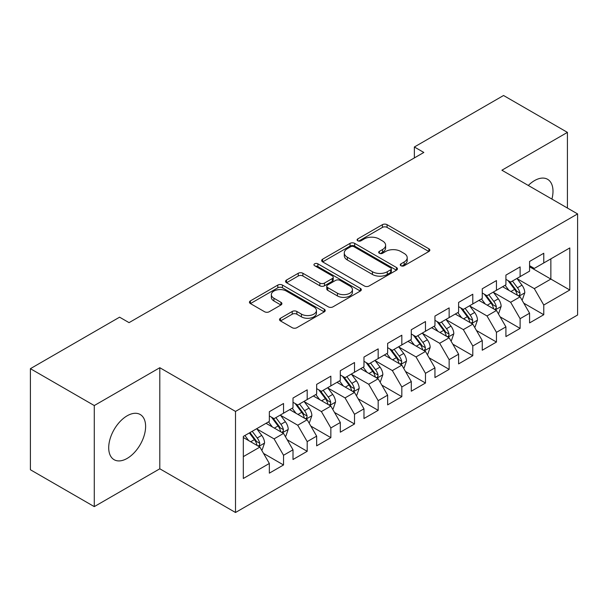 <?xml version="1.0" encoding="UTF-8"?>
<svg xmlns="http://www.w3.org/2000/svg" width="608" height="608" viewBox="0 0 608 608"><rect width="100%" height="100%" fill="white"/><g stroke="black" fill="none" stroke-linecap="round" stroke-linejoin="round"><path stroke-width="0.91" d="M400.946 265.726A2.295 1.33 0 0 0 404.198 265.726L428.868 251.484A3.283 1.892 0 0 0 429.833 250.139A3.283 1.892 0 0 0 428.868 248.801L387.068 224.671A3.283 1.892 0 0 0 382.424 224.671L357.755 238.914A2.295 1.33 0 0 0 357.078 239.848A2.295 1.33 0 0 0 357.755 240.791A2.295 1.33 0 0 0 361 240.791L364.2 238.944A10.511 6.065 0 0 1 379.058 238.944L382.538 240.958A10.511 6.065 0 0 1 385.616 245.244A10.511 6.065 0 0 1 382.538 249.538L379.346 251.378A2.295 1.33 0 0 0 378.678 252.32A2.295 1.33 0 0 0 379.346 253.255A2.295 1.33 0 0 0 382.599 253.255L385.791 251.416A10.511 6.065 0 0 1 400.657 251.416L404.138 253.43A10.511 6.065 0 0 1 407.216 257.716A10.511 6.065 0 0 1 404.138 262.01L400.946 263.849A2.295 1.33 0 0 0 400.269 264.792A2.295 1.33 0 0 0 400.946 265.726L400.946 263.849M127.163 458.409A26.098 15.063 120 0 0 144.21 435.412A26.098 15.063 120 0 0 140.205 414.504A26.098 15.063 120 0 0 127.163 415.796A26.098 15.063 120 0 0 110.109 438.794A26.098 15.063 120 0 0 114.114 459.701A26.098 15.063 120 0 0 127.163 458.409M551.904 199.09A26.098 15.063 120 0 0 547.588 179.299A26.098 15.063 120 0 0 534.546 180.591A26.098 15.063 120 0 0 528.299 185.455M280.486 318.25A3.283 1.892 0 0 0 279.52 319.588A3.283 1.892 0 0 0 280.486 320.933L292.212 327.697A3.283 1.892 0 0 0 296.856 327.697L324.254 311.881A3.283 1.892 0 0 0 325.219 310.536A3.283 1.892 0 0 0 324.254 309.198L282.454 285.068A3.283 1.892 0 0 0 277.81 285.068L250.412 300.884A3.283 1.892 0 0 0 249.447 302.229A3.283 1.892 0 0 0 250.412 303.567L264.579 311.744A3.283 1.892 0 0 0 269.222 311.744L280.949 304.973A3.283 1.892 0 0 0 281.907 303.635A3.283 1.892 0 0 0 280.949 302.29L273.919 298.239A8.786 5.069 0 0 1 271.35 294.652A8.786 5.069 0 0 1 276.769 289.963A8.786 5.069 0 0 1 286.345 291.065L313.865 306.949A8.786 5.069 0 0 1 316.434 310.536A8.786 5.069 0 0 1 311.015 315.225A8.786 5.069 0 0 1 301.439 314.123L296.856 311.478A3.283 1.892 0 0 0 292.212 311.478L280.486 318.25L280.486 320.933M94.278 405.551L94.278 506.624L159.805 468.791L159.805 367.718L94.278 405.551L30.4 368.676L119.586 317.178L129.056 322.643L423.829 152.456L414.36 146.992L414.36 157.92M159.805 367.718L235.509 411.426L577.6 213.917L577.6 314.997L235.509 512.498L235.509 411.426M567.424 208.05L567.424 132.377L501.896 170.217L577.6 213.917M567.424 132.377L503.553 95.502L414.36 146.992M364.428 286.003A3.283 1.892 0 0 0 369.071 286.003L396.477 270.188A3.283 1.892 0 0 0 397.434 268.842A3.283 1.892 0 0 0 396.477 267.505L354.677 243.367A3.283 1.892 0 0 0 350.033 243.367L322.628 259.19A3.283 1.892 0 0 0 321.67 260.528A3.283 1.892 0 0 0 322.628 261.873L364.428 286.003M315.537 266.22A2.295 1.33 0 0 1 317.87 266.547L317.87 263.819L360.362 288.352A3.283 1.892 0 0 1 361.327 289.689A3.283 1.892 0 0 1 360.362 291.034L332.964 306.85A3.283 1.892 0 0 1 328.32 306.85L286.52 282.72L286.52 280.037A3.283 1.892 0 0 0 285.555 281.382A3.283 1.892 0 0 0 286.52 282.72M286.52 280.037L298.247 273.266A3.283 1.892 0 0 1 302.89 273.266L319.846 283.054A3.283 1.892 0 0 0 324.49 283.054L332.264 278.563A3.283 1.892 0 0 0 333.23 277.225A3.283 1.892 0 0 0 332.264 275.88L314.617 265.696A2.295 1.33 0 0 1 313.948 264.754A2.295 1.33 0 0 1 315.362 263.53A2.295 1.33 0 0 1 317.87 263.819M529.576 266.783L550.863 279.072L550.863 258.856L569.795 247.935L543.772 262.952L543.772 253.255L529.576 261.455L529.576 271.153L520.114 276.617L520.114 266.92L505.917 275.112L505.917 284.81L496.455 290.274L496.455 280.577L482.258 288.77L482.258 298.467L472.796 303.932L472.796 294.234L458.599 302.427L458.599 312.124L449.137 317.589L449.137 307.891L434.948 316.084L434.948 325.782L425.478 331.246L425.478 321.548L411.289 329.749L411.289 339.446L401.827 344.911L401.827 335.213L387.63 343.406L387.63 353.104L378.168 358.568L378.168 348.87L363.972 357.063L363.972 366.761L354.51 372.225L354.51 362.528L340.313 370.72L340.313 380.418L330.851 385.882L330.851 376.185L316.654 384.378L316.654 394.075L307.192 399.54L307.192 389.842L293.003 398.042L293.003 407.74L283.533 413.197L283.533 403.499L269.344 411.7L269.344 421.397L243.322 436.422L243.322 478.488L269.344 463.463L259.882 447.078L243.322 437.509M569.795 247.935L569.795 290.001L543.772 305.026L534.31 288.633L517.157 278.73M523.777 303.179L543.772 314.724L543.772 305.026M543.772 314.724L529.576 322.916L529.576 313.219L520.114 318.683L510.652 302.29L493.498 292.387M500.118 316.836L520.114 328.381L520.114 318.683M520.114 328.381L505.917 336.574L505.917 326.876L496.455 332.34L486.993 315.955L469.84 306.052M476.467 330.501L496.455 342.038L496.455 332.34M496.455 342.038L482.258 350.238L482.258 340.541L472.796 345.998L463.334 329.612L446.181 319.709M452.808 344.158L472.796 355.695L472.796 345.998M472.796 355.695L458.599 363.896L458.599 354.198L449.137 359.662L439.675 343.269L422.522 333.366M429.149 357.816L449.137 369.36L449.137 359.662M449.137 369.36L434.948 377.553L434.948 367.855L425.478 373.32L416.016 356.926L398.863 347.024M405.49 371.473L425.478 383.017L425.478 373.32M425.478 383.017L411.289 391.21L411.289 381.512L401.827 386.977L392.358 370.584L375.212 360.681M381.832 385.13L401.827 396.674L401.827 386.977M401.827 396.674L387.63 404.867L387.63 395.17L378.168 400.634L368.706 384.241L351.553 374.338M358.173 398.795L378.168 410.332L378.168 400.634M378.168 410.332L363.972 418.524L363.972 408.827L354.51 414.291L345.048 397.906L327.894 388.003M334.522 412.452L354.51 423.989L354.51 414.291M354.51 423.989L340.313 432.189L340.313 422.492L330.851 427.948L321.389 411.563L304.236 401.66M310.863 426.109L330.851 437.646L330.851 427.948M330.851 437.646L316.654 445.846L316.654 436.149L307.192 441.613L297.73 425.22L280.577 415.317M287.204 439.766L307.192 451.311L307.192 441.613M307.192 451.311L293.003 459.504L293.003 449.806L283.533 455.27L274.071 438.877L256.918 428.974M263.545 453.424L283.533 464.968L283.533 455.27M283.533 464.968L269.344 473.161L269.344 463.463M269.344 415.933L274.071 418.661L283.533 413.197M243.322 456.638L259.882 447.078M293.003 402.276L297.73 405.004L307.192 399.54M274.071 438.877L283.533 433.413L266.03 423.305M293.003 449.806L283.533 433.413M316.654 388.618L321.389 391.347L330.851 385.882M297.73 425.22L307.192 419.756L289.689 409.648M316.654 436.149L307.192 419.756M340.313 374.954L345.048 377.69L354.51 372.225M321.389 411.563L330.851 406.098L313.348 395.99M340.313 422.492L330.851 406.098M363.972 361.296L368.706 364.032L378.168 358.568M345.048 397.906L354.51 392.441L336.999 382.333M363.972 408.827L354.51 392.441M387.63 347.639L392.358 350.368L401.827 344.911M368.706 384.241L378.168 378.784L360.658 368.676M387.63 395.17L378.168 378.784M411.289 333.982L416.016 336.71L425.478 331.246M392.358 370.584L401.827 365.119L384.317 355.011M411.289 381.512L401.827 365.119M434.948 320.325L439.675 323.053L449.137 317.589M416.016 356.926L425.478 351.462L407.976 341.354M434.948 367.855L425.478 351.462M458.599 306.66L463.334 309.396L472.796 303.932M439.675 343.269L449.137 337.805L431.634 327.697M458.599 354.198L449.137 337.805M482.258 293.003L486.993 295.739L496.455 290.274M463.334 329.612L472.796 324.148L455.293 314.04M482.258 340.541L472.796 324.148M505.917 279.346L510.652 282.082L520.114 276.617M486.993 315.955L496.455 310.49L478.944 300.382M505.917 326.876L496.455 310.49M529.576 265.688L534.31 268.417L543.772 262.952M510.652 302.29L520.114 296.826L502.603 286.725M529.576 313.219L520.114 296.826M30.4 368.676L30.4 469.748L94.278 506.624M159.805 468.791L235.509 512.498M534.31 288.633L550.863 279.072L569.795 290.001M401.865 266.053L404.138 264.738A10.511 6.065 0 0 0 407.216 260.444L407.216 257.716M385.616 245.244L385.616 247.98A10.511 6.065 0 0 1 382.538 252.267L380.266 253.582M428.822 251.507L387.068 227.4A3.283 1.892 0 0 0 382.424 227.4L358.674 241.118M396.431 270.21L354.677 246.103A3.283 1.892 0 0 0 350.033 246.103L322.673 261.896M390.67 269.785A2.295 1.33 0 0 0 391.339 268.842A2.295 1.33 0 0 0 390.67 267.908L353.978 246.719A2.295 1.33 0 0 0 350.725 246.719L347.358 248.664A10.511 6.065 0 0 0 344.28 252.958A10.511 6.065 0 0 0 347.358 257.245L372.438 271.723A10.511 6.065 0 0 0 387.304 271.723L390.67 269.785L390.67 272.513A2.295 1.33 0 0 0 391.339 271.578L391.339 268.842M344.28 252.958L344.28 255.687A10.511 6.065 0 0 0 347.358 259.981L347.358 257.245M390.67 272.513L387.304 274.459A10.511 6.065 0 0 1 372.438 274.459L347.358 259.981M286.566 282.743L298.247 276.002L298.247 273.266M333.23 277.225L333.23 279.954A3.283 1.892 0 0 1 332.264 281.299L324.49 285.79A3.283 1.892 0 0 1 319.846 285.79L302.89 276.002A3.283 1.892 0 0 0 298.247 276.002M317.87 266.547L360.324 291.057M337.432 293.208A8.786 5.069 0 0 0 347.008 294.31A8.786 5.069 0 0 0 352.427 289.621A8.786 5.069 0 0 0 349.858 286.041L340.161 280.44A3.283 1.892 0 0 0 335.517 280.44L327.735 284.932A3.283 1.892 0 0 0 326.777 286.269A3.283 1.892 0 0 0 327.735 287.614L337.432 293.208L337.432 295.944A8.786 5.069 0 0 0 347.008 297.038A8.786 5.069 0 0 0 352.427 292.357L352.427 289.621M326.777 286.269L326.777 289.005A3.283 1.892 0 0 0 327.735 290.343L327.735 287.614M337.432 295.944L327.735 290.343M316.434 310.536L316.434 313.272A8.786 5.069 0 0 1 311.015 317.954A8.786 5.069 0 0 1 301.439 316.859L296.856 314.207A3.283 1.892 0 0 0 292.212 314.207L280.524 320.956M271.35 294.652L271.35 297.38A8.786 5.069 0 0 0 273.919 300.968L273.919 298.239M280.904 305.003L273.919 300.968M324.208 311.904L282.454 287.797A3.283 1.892 0 0 0 277.81 287.797L250.458 303.59M521.862 299.858L522.432 299.531L524.795 292.706A8.869 5.122 -120 0 0 521.968 285.152L516.937 278.449M508.934 290.373L505.111 285.274M503.325 287.136L502.892 286.558M518.442 295.868L519.817 294.629L520.007 293.079A8.869 5.122 -120 0 0 517.469 287.751L512.445 281.04M509.58 281.458L515.782 289.742A4.514 2.607 60 0 1 516.602 291.118L520.007 293.079M508.014 280.562L514.634 289.385A8.869 5.122 60 0 1 517.172 294.72L517.347 295.237M498.203 313.523L498.773 313.196L501.136 306.364A8.869 5.122 -120 0 0 498.309 298.809L493.286 292.106M485.275 304.03L481.452 298.931M479.666 300.793L479.233 300.215M494.783 309.525L496.158 308.286L496.348 306.744A8.869 5.122 -120 0 0 493.81 301.408L488.786 294.698M485.921 295.116L492.123 303.4A4.514 2.607 60 0 1 492.944 304.775L496.348 306.744M484.363 294.219L490.975 303.05A8.869 5.122 60 0 1 493.514 308.378L493.688 308.894M474.544 327.18L475.114 326.853L477.478 320.021A8.869 5.122 -120 0 0 474.65 312.474L469.627 305.763M461.616 317.695L457.794 312.596M456.008 314.458L455.574 313.872M471.124 323.182L472.5 321.944L472.697 320.401A8.869 5.122 -120 0 0 470.159 315.066L465.128 308.355M462.262 308.773L468.472 317.064A4.514 2.607 60 0 1 469.292 318.432L472.697 320.401M460.704 307.876L467.316 316.707A8.869 5.122 60 0 1 469.855 322.035L470.037 322.552M450.893 340.837L451.455 340.51L453.819 333.678A8.869 5.122 -120 0 0 450.992 326.131L445.968 319.42M437.958 331.352L434.142 326.253M432.349 328.115L431.916 327.53M447.465 336.84L448.841 335.608L449.038 334.058A8.869 5.122 -120 0 0 446.5 328.723L441.469 322.02M438.604 322.438L444.813 330.722A4.514 2.607 60 0 1 445.634 332.09L449.038 334.058M437.046 321.533L443.658 330.364A8.869 5.122 60 0 1 446.196 335.7L446.378 336.209M427.234 354.494L427.796 354.168L430.168 347.335A8.869 5.122 -120 0 0 427.333 339.788L422.309 333.078M414.299 345.01L410.484 339.91M408.698 341.772L408.257 341.194M423.814 350.497L425.182 349.266L425.38 347.715A8.869 5.122 -120 0 0 422.841 342.38L417.818 335.677M414.945 336.095L421.154 344.379A4.514 2.607 60 0 1 421.975 345.754L425.38 347.715M413.387 335.19L419.999 344.022A8.869 5.122 60 0 1 422.537 349.357L422.72 349.866M403.575 368.152L404.145 367.825L406.509 361A8.869 5.122 -120 0 0 403.682 353.446L398.65 346.735M390.64 358.667L386.825 353.567M385.039 355.429L384.606 354.852M400.155 364.154L401.523 362.923L401.721 361.372A8.869 5.122 -120 0 0 399.182 356.045L394.159 349.334M391.286 349.752L397.495 358.036A4.514 2.607 60 0 1 398.316 359.412L401.721 361.372M389.728 348.848L396.348 357.679A8.869 5.122 60 0 1 398.878 363.014L399.061 363.531M379.916 381.816L380.486 381.482L382.85 374.657A8.869 5.122 -120 0 0 380.023 367.103L374.992 360.4M366.989 372.324L363.166 367.224M361.38 369.086L360.947 368.509M376.496 377.819L377.872 376.58L378.062 375.037A8.869 5.122 -120 0 0 375.524 369.702L370.5 362.991M367.635 363.409L373.836 371.693A4.514 2.607 60 0 1 374.657 373.069L378.062 375.037M366.069 362.512L372.689 371.344A8.869 5.122 60 0 1 375.227 376.671L375.402 377.188M356.258 395.474L356.828 395.147L359.191 388.314A8.869 5.122 -120 0 0 356.364 380.768L351.34 374.057M343.33 385.981L339.507 380.882M337.721 382.751L337.288 382.166M352.838 391.476L354.213 390.237L354.403 388.694A8.869 5.122 -120 0 0 351.865 383.359L346.841 376.648M343.976 377.066L350.178 385.358A4.514 2.607 60 0 1 350.998 386.726L354.403 388.694M342.41 376.17L349.03 385.001A8.869 5.122 60 0 1 351.568 390.328L351.743 390.845M332.599 409.131L333.169 408.804L335.532 401.972A8.869 5.122 -120 0 0 332.705 394.425L327.682 387.714M319.671 399.646L315.848 394.546M314.062 396.408L313.629 395.823M329.179 405.133L330.554 403.894L330.744 402.352A8.869 5.122 -120 0 0 328.214 397.016L323.182 390.306M320.317 390.731L326.526 399.015A4.514 2.607 60 0 1 327.347 400.383L330.744 402.352M318.759 389.827L325.371 398.658A8.869 5.122 60 0 1 327.91 403.993L328.092 404.502M308.948 422.788L309.51 422.461L311.874 415.629A8.869 5.122 -120 0 0 309.046 408.082L304.023 401.371M296.012 413.303L292.19 408.204M290.404 410.066L289.97 409.488M305.52 418.79L306.896 417.559L307.093 416.009A8.869 5.122 -120 0 0 304.555 410.674L299.524 403.97M296.658 404.388L302.868 412.672A4.514 2.607 60 0 1 303.688 414.04L307.093 416.009M295.1 403.484L301.712 412.315A8.869 5.122 60 0 1 304.251 417.65L304.433 418.16M285.289 436.445L285.851 436.118L288.222 429.294A8.869 5.122 -120 0 0 285.388 421.739L280.364 415.028M272.354 426.96L268.538 421.861M266.752 423.723L266.312 423.145M281.869 432.448L283.237 431.216L283.434 429.666A8.869 5.122 -120 0 0 280.896 424.338L275.872 417.628M273 418.046L279.209 426.33A4.514 2.607 60 0 1 280.03 427.705L283.434 429.666M271.442 417.141L278.054 425.972A8.869 5.122 60 0 1 280.592 431.308L280.774 431.817M261.63 450.102L262.2 449.776L264.564 442.951A8.869 5.122 -120 0 0 261.729 435.396L256.705 428.693M248.695 440.618L244.88 435.518M258.21 446.112L259.578 444.874L259.776 443.323A8.869 5.122 -120 0 0 257.237 437.996L252.214 431.285M249.994 432.569L255.55 439.987A4.514 2.607 60 0 1 256.371 441.362L259.776 443.323M249.371 432.926L254.402 439.63A8.869 5.122 60 0 1 256.933 444.965L257.116 445.482M404.138 264.738L404.138 262.01M379.346 253.255L379.346 251.378M382.538 252.267L382.538 249.538M357.755 240.791L357.755 238.914M382.424 227.4L382.424 224.671M387.068 227.4L387.068 224.671M428.868 251.484L428.868 248.801M322.628 261.873L322.628 259.19M350.033 246.103L350.033 243.367M354.677 246.103L354.677 243.367M396.477 270.188L396.477 267.505M372.438 274.459L372.438 271.723M387.304 274.459L387.304 271.723M302.89 276.002L302.89 273.266M319.846 285.79L319.846 283.054M324.49 285.79L324.49 283.054M332.264 281.299L332.264 278.563M360.362 291.034L360.362 288.352M292.212 314.207L292.212 311.478M296.856 314.207L296.856 311.478M301.439 316.859L301.439 314.123M280.949 304.973L280.949 302.29M250.412 303.567L250.412 300.884M277.81 287.797L277.81 285.068M282.454 287.797L282.454 285.068M324.254 311.881L324.254 309.198M519.004 296.187L524.734 292.874M517.469 287.751L521.968 285.152M510.925 291.528L514.634 289.385M495.345 309.844L501.083 306.531M493.81 301.408L498.309 298.809M487.274 305.186L490.975 303.05M471.686 323.502L477.424 320.196M470.159 315.066L474.65 312.474M463.615 318.843L467.316 316.707M448.028 337.166L453.766 333.853M446.5 328.723L450.992 326.131M439.956 332.5L443.658 330.364M424.369 350.824L430.107 347.51M422.841 342.38L427.333 339.788M416.298 346.165L419.999 344.022M400.71 364.481L406.448 361.167M399.182 356.045L403.682 353.446M392.639 359.822L396.348 357.679M377.051 378.138L382.789 374.824M375.524 369.702L380.023 367.103M368.98 373.479L372.689 371.344M353.4 391.795L359.13 388.489M351.865 383.359L356.364 380.768M345.321 387.136L349.03 385.001M329.741 405.452L335.479 402.146M328.214 397.016L332.705 394.425M321.67 400.794L325.371 398.658M306.082 419.117L311.82 415.804M304.555 410.674L309.046 408.082M298.011 414.451L301.712 412.315M282.424 432.774L288.162 429.461M280.896 424.338L285.388 421.739M274.352 428.116L278.054 425.972M258.765 446.432L264.503 443.118M257.237 437.996L261.729 435.396M250.694 441.773L254.402 439.63"/></g></svg>
